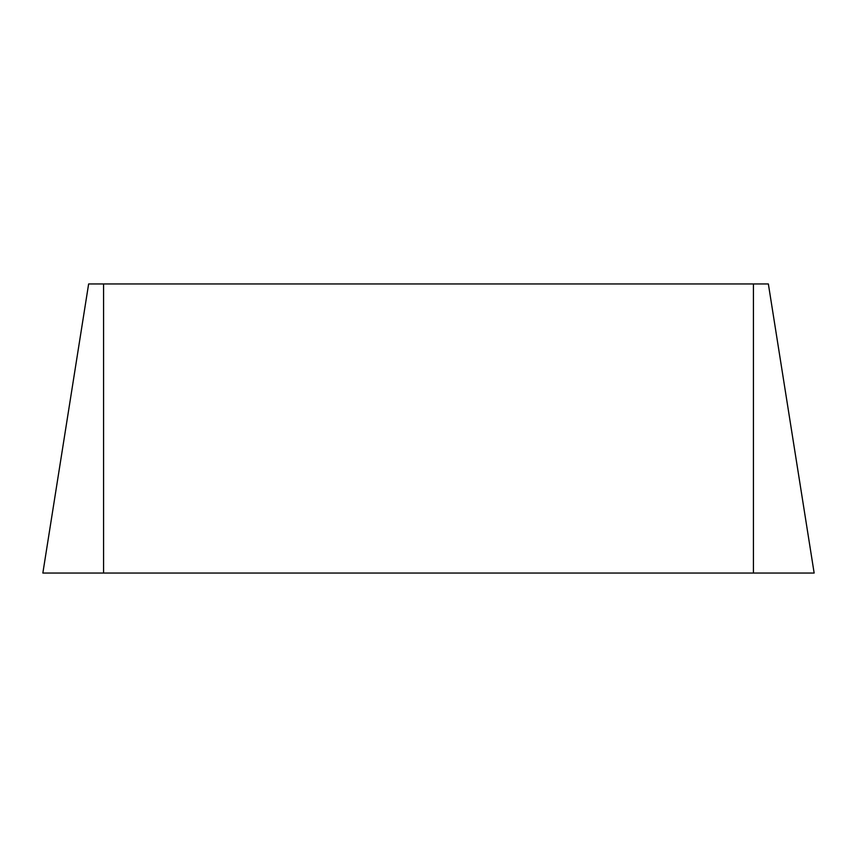 <?xml version="1.0" encoding="UTF-8"?>
<svg xmlns="http://www.w3.org/2000/svg" width="857" height="857" viewBox="0 0 857 857"><rect width="100%" height="100%" fill="white"/><g stroke="black" fill="none" stroke-linecap="round" stroke-linejoin="round"><path stroke-width="1.29" d="M768.365 283.956L814.15 573.044L768.365 283.956L88.635 283.956L42.85 573.044L88.635 283.956M814.15 573.044L42.85 573.044M753.421 573.044L753.421 283.956M103.579 573.044L103.579 283.956"/></g></svg>
